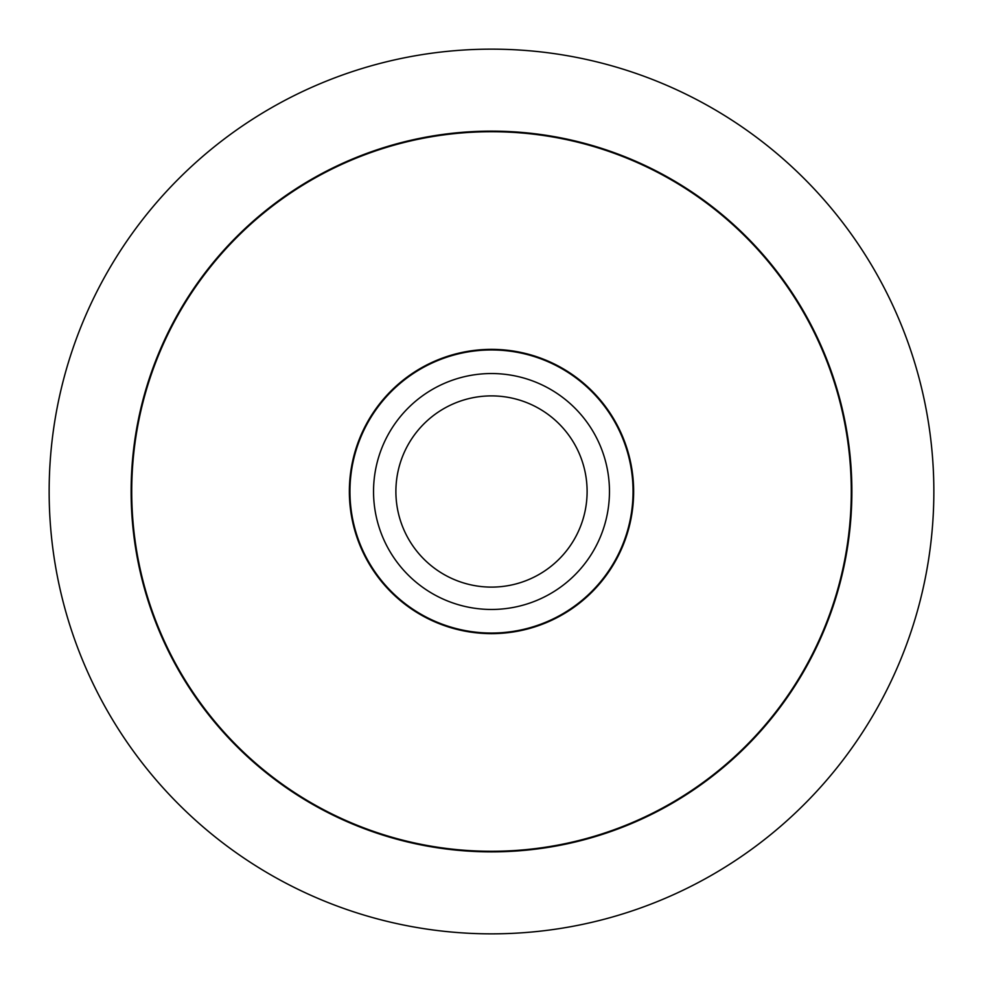 <?xml version="1.0" encoding="UTF-8"?>
<svg xmlns="http://www.w3.org/2000/svg" width="983" height="983" viewBox="0 0 983 983"><rect width="100%" height="100%" fill="white"/><g stroke="black" fill="none" stroke-linecap="round" stroke-linejoin="round"><path stroke-width="1.47" d="M933.85 491.5A442.35 442.35 0 0 0 491.5 49.15A442.35 442.35 0 0 0 49.15 491.5A442.35 442.35 0 0 0 491.5 933.85A442.35 442.35 0 0 0 933.85 491.5M131.132 491.5A360.368 360.368 0 0 1 491.5 131.132A360.368 360.368 0 0 1 851.868 491.5A360.368 360.368 0 0 1 491.5 851.868A360.368 360.368 0 0 1 131.132 491.5M851.278 491.5A359.778 359.778 0 0 0 491.5 131.722A359.778 359.778 0 0 0 131.722 491.5A359.778 359.778 0 0 0 491.5 851.278A359.778 359.778 0 0 0 851.278 491.5M349.358 491.5A142.142 142.142 0 0 1 491.5 349.358A142.142 142.142 0 0 1 633.642 491.5A142.142 142.142 0 0 1 491.5 633.642A142.142 142.142 0 0 1 349.358 491.5M633.052 491.5A141.552 141.552 0 0 0 491.5 349.948A141.552 141.552 0 0 0 349.948 491.5A141.552 141.552 0 0 0 491.5 633.052A141.552 141.552 0 0 0 633.052 491.5M587.109 491.5A95.609 95.609 0 0 1 491.5 587.109A95.609 95.609 0 0 1 395.891 491.5A95.609 95.609 0 0 1 491.5 395.891A95.609 95.609 0 0 1 587.109 491.5M609.46 491.5A117.96 117.96 0 0 1 491.5 609.46A117.96 117.96 0 0 1 373.54 491.5A117.96 117.96 0 0 1 491.5 373.54A117.96 117.96 0 0 1 609.46 491.5"/></g></svg>
